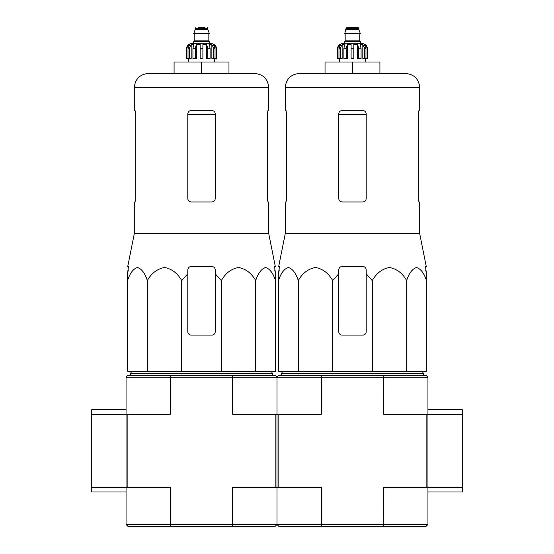 <?xml version="1.0" encoding="UTF-8"?>
<svg xmlns="http://www.w3.org/2000/svg" width="554" height="554" viewBox="0 0 554 554"><rect width="100%" height="100%" fill="white"/><g stroke="black" fill="none" stroke-linecap="round" stroke-linejoin="round"><path stroke-width="0.83" d="M427.951 491.994L462.258 491.994L462.258 409.655L427.951 409.655M462.258 487.416L383.624 487.416L383.264 526.3L278.828 526.3L277 524.472L427.951 524.472L427.951 414.233L462.258 414.233M170.736 526.3L170.376 524.472L232.673 524.472L232.306 526.3L127.877 526.3L126.049 524.472L170.376 524.472L170.376 487.416L127.877 487.416L127.877 414.233L91.742 414.233L91.742 491.994L126.049 491.994L126.049 487.416L91.742 487.416M126.049 377.177L127.877 375.349L170.736 375.349L170.376 377.177L126.049 377.177L126.049 487.416L127.877 487.416M126.049 409.655L91.742 409.655L91.742 414.233M332.649 371.228L332.649 280.559L338.75 273.821L332.649 280.559C328.501 273.191 322.788 268.842 315.51 267.513C308.204 268.815 302.477 273.164 298.315 280.559C295.919 273.191 292.616 268.842 288.412 267.513C284.202 268.815 280.892 273.164 278.489 280.559L278.489 371.228L426.462 371.228L426.462 280.559C424.073 273.191 420.77 268.842 416.566 267.513C412.349 268.815 409.046 273.164 406.643 280.559C402.488 273.191 396.775 268.842 389.497 267.513C382.198 268.815 376.464 273.164 372.302 280.559L366.201 273.821L366.201 269.909C366 267.838 364.857 266.689 362.766 266.481L342.185 266.481C340.101 266.689 338.951 267.831 338.75 269.909L338.75 331.666A3.428 3.428 0 0 0 342.185 335.094L362.766 335.094A3.428 3.428 0 0 0 366.201 331.666L366.201 273.821M383.264 375.349L426.123 375.349L427.951 377.177L427.951 414.233L383.624 414.233L383.264 375.349L278.828 375.349L277 377.177L277 414.233L232.673 414.233L232.673 377.177L232.306 375.349L170.736 375.349M426.123 487.416L426.123 414.233M278.828 487.416L277 487.416L277 414.233L278.828 414.233L278.828 487.416L321.327 487.416L321.327 524.472L321.694 526.3M383.264 526.3L426.123 526.3L427.951 524.472M321.694 375.349L321.327 377.177L427.951 377.177M232.306 375.349L275.172 375.349L277 377.177L321.327 377.177L321.327 414.233L278.828 414.233M275.172 487.416L232.673 487.416L232.673 524.472L277 524.472L277 487.416L275.172 487.416L275.172 414.233M281.577 375.349L281.577 373.521L423.381 373.521L423.381 375.349M298.315 280.559L298.315 371.228M372.302 280.559L372.302 371.228M406.643 280.559L406.643 371.228M278.489 280.559L278.489 273.821L278.489 280.559M426.462 280.559L426.462 273.821L426.462 280.559M286.647 198.554L286.023 201.981L286.647 198.554L286.647 113.923L286.023 110.495L285.234 110.495L285.234 87.622C286.072 79.014 290.802 74.284 299.416 73.447L405.535 73.447L379.919 73.447L379.919 62.006L325.032 62.006L325.032 73.447L352.476 73.447L352.476 62.006M418.305 113.923L418.928 110.495L418.305 113.923L418.305 198.554L418.928 201.981L419.717 201.981L419.717 233.774L285.234 233.774L285.234 201.981L286.023 201.981M285.234 87.622L419.717 87.622L419.717 110.495L418.928 110.495M366.201 113.923C365.986 111.832 364.844 110.689 362.766 110.495L342.185 110.495C340.114 110.689 338.965 111.832 338.75 113.923L338.75 198.554C338.965 200.645 340.108 201.788 342.185 201.981L362.766 201.981C364.844 201.788 365.986 200.645 366.201 198.554L366.201 113.923M419.717 233.774L426.261 266.481L425.541 266.481L426.462 273.821L425.673 269.909M279.285 269.909L278.489 273.821L279.417 266.481L278.69 266.481L285.234 233.774M338.75 273.821L338.75 269.909L338.75 273.821M340.343 58.579L340.343 48.281L342.137 44.465L342.137 58.579L337.608 58.579L337.608 48.281C337.878 45.504 339.408 43.981 342.185 43.711L362.766 43.711C365.55 43.981 367.073 45.504 367.344 48.281L365.211 44.465L364.193 44.465L365.979 48.281L365.979 58.579L364.608 58.579L364.608 48.281L365.979 48.281M346.07 28.275L358.881 28.275L358.306 27.7L346.645 27.7L346.07 28.275L344.699 33.877L360.252 33.877L360.252 33.42L344.699 33.42M358.881 28.275L358.881 29.646L346.07 29.646M360.599 43.711L360.599 41.425L344.359 41.425L344.359 43.711M337.67 58.579L337.67 48.281L339.74 44.465L339.74 45.587M338.972 58.579L338.972 48.281L340.758 44.465L339.74 44.465M351.104 48.281L353.847 48.281L353.847 58.579L351.104 58.579L351.104 44.465L347.296 44.465L346.264 48.281L347.296 44.465L347.296 58.579L343.889 58.579L343.889 48.281L344.92 44.465L342.137 44.465M353.847 48.281L353.847 44.465L357.655 44.465L358.687 48.281L361.07 48.281L360.031 44.465L362.822 44.465L364.608 48.281M365.211 45.587L365.211 44.465L367.281 48.281L367.281 58.579L367.281 48.281M361.07 48.281L361.07 58.579L358.687 58.579L358.687 48.281M367.344 48.281L367.344 58.579L365.979 58.579M346.264 58.579L346.264 48.281L343.889 48.281M357.655 44.465L357.655 58.579L358.687 58.579M362.822 44.465L362.822 58.579L364.608 58.579M181.698 371.228L181.698 280.559L187.799 273.821L181.698 280.559C177.55 273.191 171.837 268.842 164.552 267.513C157.253 268.815 151.519 273.164 147.357 280.559C144.961 273.191 141.665 268.842 137.461 267.513C133.244 268.815 129.941 273.164 127.538 280.559L127.538 371.228L275.511 371.228L275.511 280.559C273.115 273.191 269.819 268.842 265.615 267.513C261.398 268.815 258.088 273.164 255.685 280.559C251.537 273.191 245.824 268.842 238.545 267.513C231.24 268.815 225.513 273.164 221.351 280.559L215.25 273.821L215.25 269.909C215.049 267.838 213.906 266.689 211.815 266.481L191.234 266.481C189.143 266.689 188 267.831 187.799 269.909L187.799 331.666A3.428 3.428 0 0 0 191.234 335.094L211.815 335.094A3.428 3.428 0 0 0 215.25 331.666L215.25 273.821M232.306 526.3L275.172 526.3L277 524.472L277 377.177L170.376 377.177L170.376 414.233L127.877 414.233M126.049 524.472L126.049 487.416M130.619 375.349L130.619 373.521L272.423 373.521L272.423 375.349M147.357 280.559L147.357 371.228M221.351 280.559L221.351 371.228M255.685 280.559L255.685 371.228M127.538 280.559L127.538 273.821L127.538 280.559M275.511 280.559L275.511 273.821L275.511 280.559M135.695 198.554L135.072 201.981L135.695 198.554L135.695 113.923L135.072 110.495L134.283 110.495L134.283 87.622C135.121 79.014 139.85 74.284 148.465 73.447L254.584 73.447L228.968 73.447L228.968 62.006L174.081 62.006L174.081 73.447L201.524 73.447L201.524 62.006M267.353 113.923L267.977 110.495L267.353 113.923L267.353 198.554L267.977 201.981L268.766 201.981L268.766 233.774L134.283 233.774L134.283 201.981L135.072 201.981M134.283 87.622L268.766 87.622L268.766 110.495L267.977 110.495M215.25 113.923C215.035 111.832 213.892 110.689 211.815 110.495L191.234 110.495C189.156 110.689 188.014 111.832 187.799 113.923L187.799 198.554C188.014 200.645 189.156 201.788 191.234 201.981L211.815 201.981C213.886 201.788 215.035 200.645 215.25 198.554L215.25 113.923M268.766 233.774L275.31 266.481L274.583 266.481L275.511 273.821L274.715 269.909M128.327 269.909L127.538 273.821L128.459 266.481L127.739 266.481L134.283 233.774M187.799 273.821L187.799 269.909L187.799 273.821M189.392 58.579L189.392 48.281L191.178 44.465L191.178 58.579L186.656 58.579L186.656 48.281C186.927 45.504 188.45 43.981 191.234 43.711L211.815 43.711C214.592 43.981 216.122 45.504 216.392 48.281L214.259 44.465L213.242 44.465L215.028 48.281L215.028 58.579L213.657 58.579L213.657 48.281L215.028 48.281M204.952 27.7L198.097 27.7M195.694 27.7L195.119 28.275L207.93 28.275L207.93 29.646L195.119 29.646L193.748 33.877L209.301 33.877L209.301 33.42L193.748 33.42M209.641 43.711L209.641 41.425L193.401 41.425L193.401 43.711M186.719 58.579L186.719 48.281L188.789 44.465L188.789 45.587M188.021 58.579L188.021 48.281L189.807 44.465L188.789 44.465M200.153 48.281L202.896 48.281L202.896 58.579L200.153 58.579L200.153 44.465L196.345 44.465L195.313 48.281L196.345 44.465L196.345 58.579L192.931 58.579L192.931 48.281L193.969 44.465L191.178 44.465M202.896 48.281L202.896 44.465L206.704 44.465L207.736 48.281L210.111 48.281L209.08 44.465L211.863 44.465L213.657 48.281M214.259 45.587L214.259 44.465L216.33 48.281L216.33 58.579L216.33 48.281M210.111 48.281L210.111 58.579L207.736 58.579L207.736 48.281M216.392 48.281L216.392 58.579L215.028 58.579M195.313 58.579L195.313 48.281L192.931 48.281M206.704 44.465L206.704 58.579L207.736 58.579M211.863 44.465L211.863 58.579L213.657 58.579M338.75 114.436L366.201 114.436M360.024 33.877L344.927 33.877M359.795 34.106L359.795 40.851L345.156 40.851L344.588 41.425M338.972 48.281L340.343 48.281M187.799 114.436L215.25 114.436M209.073 33.877L193.976 33.877M208.844 34.106L208.844 40.851L194.205 40.851L193.63 41.425M188.021 48.281L189.392 48.281M282.602 371.228L281.577 373.521M422.349 371.228L423.381 373.521M419.717 87.622C418.879 79.014 414.15 74.284 405.535 73.447M358.881 29.646L360.252 33.42M345.156 34.106L345.156 40.851M359.795 40.851L360.37 41.425M339.671 58.579L339.671 62.006M365.287 58.579L365.287 62.006M131.651 371.228L130.619 373.521M271.398 371.228L272.423 373.521M268.766 87.622C267.928 79.014 263.198 74.284 254.584 73.447M207.93 28.275L207.355 27.7M195.119 28.275L195.119 29.646M207.93 29.646L209.301 33.42M194.205 34.106L194.205 40.851M208.844 40.851L209.412 41.425M188.713 58.579L188.713 62.006M214.329 58.579L214.329 62.006"/></g></svg>
